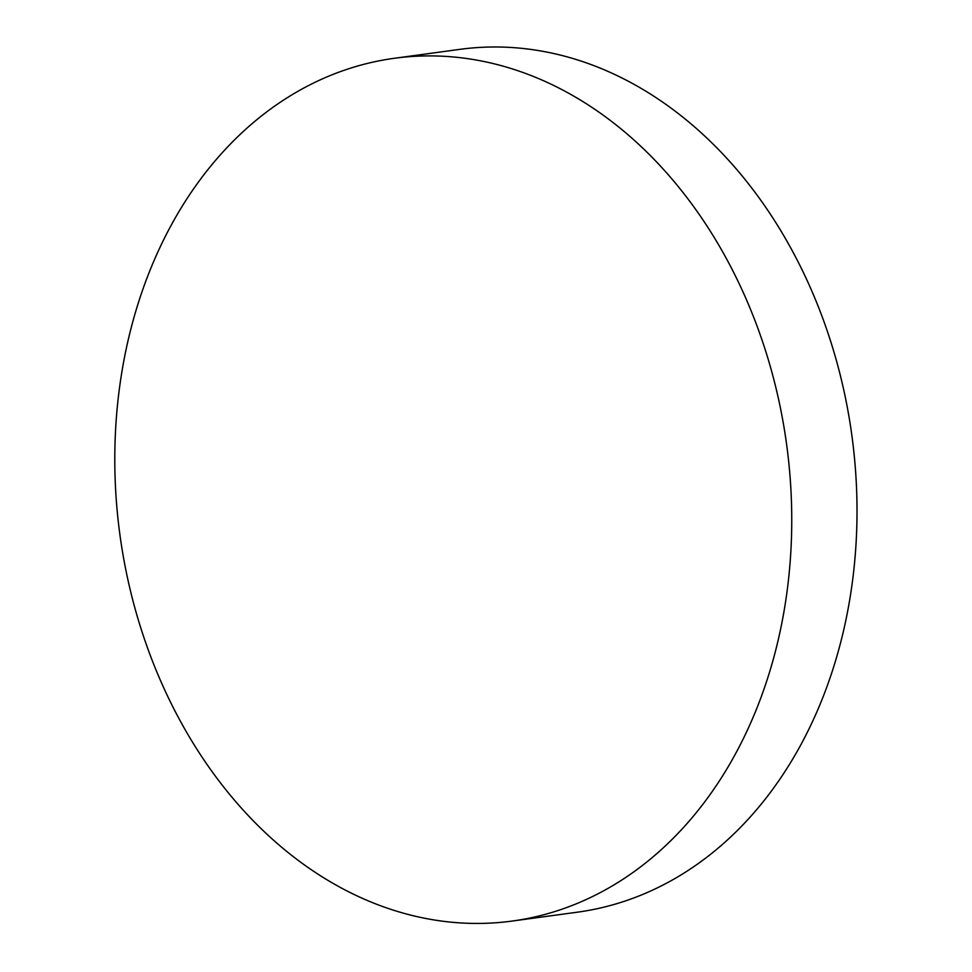 <?xml version="1.0" encoding="UTF-8"?>
<svg xmlns="http://www.w3.org/2000/svg" width="972" height="972" viewBox="0 0 972 972"><rect width="100%" height="100%" fill="white"/><g stroke="black" fill="none" stroke-linecap="round" stroke-linejoin="round"><path stroke-width="1.46" d="M394.511 58.259L459.756 49.365A435.395 336.446 82.2 0 1 588.339 63.569A435.395 336.446 82.2 0 1 849.747 599.566A435.395 336.446 82.2 0 1 577.283 912.198L512.037 921.079A435.395 336.446 82.2 0 1 122.047 370.891A435.395 336.446 82.2 0 1 394.511 58.259A435.395 336.446 82.2 0 1 784.501 608.448A435.395 336.446 82.2 0 1 512.037 921.079"/></g></svg>
